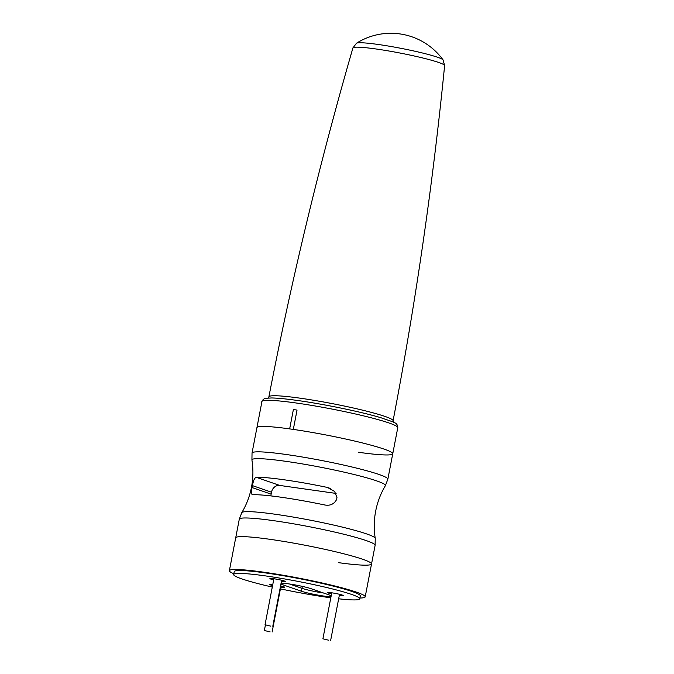 <?xml version="1.0" encoding="UTF-8"?>
<svg xmlns="http://www.w3.org/2000/svg" width="674" height="674" viewBox="0 0 674 674"><rect width="100%" height="100%" fill="white"/><g stroke="black" fill="none" stroke-linecap="round" stroke-linejoin="round"><path stroke-width="1.01" d="M289.66 428.891A69.161 5.83 -169.1 0 0 256.929 427.611L261.95 401.51A69.161 5.83 -169.1 0 1 296.501 403.044A69.161 5.83 -169.1 0 1 364.6 416.128A69.161 5.83 -169.1 0 1 397.778 427.661L392.748 453.762A69.161 5.83 -169.1 0 0 293.316 429.405L289.66 428.891L293.384 409.556L297.04 410.07L293.316 429.405M358.206 452.237A69.161 5.83 -169.1 0 0 392.748 453.762A69.161 5.83 -169.1 0 0 359.571 442.228A69.161 5.83 -169.1 0 0 291.471 429.144A69.161 5.83 -169.1 0 0 256.929 427.611L252.034 453.029A69.161 5.83 10.9 0 1 286.576 454.554A69.161 5.83 10.9 0 1 354.676 467.646A69.161 5.83 10.9 0 1 387.853 479.18L392.748 453.762M270.822 626.163L265.034 624.756L270.822 626.163M270.139 631.909L264.36 630.502L270.139 631.909M328.693 640.216L322.905 638.809L328.693 640.216M280.915 584.055A16.799 1.415 -169.1 0 0 282.364 584.628L301.43 591.224A16.799 1.415 -169.1 0 0 323.899 596.069A16.799 1.415 -169.1 0 0 331.01 596.726M331.212 595.698A16.799 1.415 -169.1 0 0 330.167 595.302L311.093 588.705A16.799 1.415 -169.1 0 0 295.145 584.931A16.799 1.415 -169.1 0 0 281.083 583.221M339.308 595.428A7.903 0.666 -169.1 0 0 339.351 595.437A7.903 0.666 -169.1 0 0 343.302 595.614A7.903 0.666 -169.1 0 0 339.511 594.291A7.903 0.666 -169.1 0 0 331.726 592.8A7.903 0.666 -169.1 0 0 327.775 592.623A7.903 0.666 -169.1 0 0 331.549 593.937M272.793 584.434A7.903 0.666 -169.1 0 0 269.221 584.316A7.903 0.666 -169.1 0 0 272.582 585.529M280.755 587.121A7.903 0.666 -169.1 0 0 280.797 587.13A7.903 0.666 -169.1 0 0 284.748 587.307A7.903 0.666 -169.1 0 0 280.561 585.891M281.437 581.376A7.903 0.666 -169.1 0 0 281.471 581.384A7.903 0.666 -169.1 0 0 285.422 581.561A7.903 0.666 -169.1 0 0 281.631 580.238A7.903 0.666 -169.1 0 0 273.846 578.747A7.903 0.666 -169.1 0 0 269.903 578.57A7.903 0.666 -169.1 0 0 273.669 579.884M280.418 588.865A64.224 5.409 -169.1 0 0 327.716 597.383A64.224 5.409 -169.1 0 0 330.799 597.813M338.66 598.798A64.224 5.409 -169.1 0 0 359.79 598.807A64.224 5.409 -169.1 0 0 328.979 588.09A64.224 5.409 -169.1 0 0 265.741 575.941A64.224 5.409 -169.1 0 0 233.667 574.518A64.224 5.409 -169.1 0 0 272.288 587.071M359.79 598.807L360.346 595.909A64.224 5.409 -169.1 0 0 329.535 585.192A64.224 5.409 -169.1 0 0 266.306 573.043A64.224 5.409 -169.1 0 0 234.223 571.619L233.667 574.518M302.356 586.388L301.986 588.326L289.424 583.979L301.986 588.326A16.799 1.415 -169.1 0 0 323.663 593.053A16.799 1.415 -169.1 0 1 301.986 588.326L301.43 591.224M359.941 598.032A69.161 5.83 -169.1 0 0 365.198 596.844A69.161 5.83 -169.1 0 0 332.021 585.302A69.161 5.83 -169.1 0 0 263.922 572.218A69.161 5.83 -169.1 0 0 229.379 570.684A69.161 5.83 -169.1 0 0 233.819 573.743M338.786 562.697A69.161 5.83 -169.1 0 0 371.526 563.97A69.161 5.83 -169.1 0 0 338.348 552.436A69.161 5.83 -169.1 0 0 270.249 539.352A69.161 5.83 -169.1 0 0 235.706 537.818L239.295 519.165A69.161 5.83 -169.1 0 1 273.838 520.699A69.161 5.83 -169.1 0 1 341.937 533.783A69.161 5.83 -169.1 0 1 375.123 545.325L375.233 538.341C373.792 529.259 373.935 520.193 375.671 511.128C377.423 502.079 380.658 493.604 385.368 485.701A67.981 5.729 -169.1 0 0 353.69 474.412A67.981 5.729 -169.1 0 0 285.877 461.336A67.981 5.729 -169.1 0 0 251.924 460.005C253.357 469.087 253.213 478.161 251.486 487.218C249.725 496.275 246.49 504.75 241.789 512.644A67.981 5.729 10.9 0 1 275.674 514.313A67.981 5.729 10.9 0 1 375.233 538.341M253.07 494.767C251.351 494.969 251.023 492.568 252.084 487.555L252.455 485.625C253.399 480.242 254.713 477.495 256.415 477.361A63.727 5.367 10.9 0 1 284.504 479.837A63.727 5.367 10.9 0 1 327.412 487.437L334.649 491.464L336.975 497.614L336.596 499.544C333.967 504.337 329.788 506.098 324.059 504.834A63.727 5.367 -169.1 0 0 281.151 497.235A63.727 5.367 -169.1 0 0 253.07 494.767L252.531 494.699M365.198 596.844L371.526 563.97A69.161 5.83 -169.1 0 0 338.348 552.436A69.161 5.83 -169.1 0 0 270.249 539.352A69.161 5.83 -169.1 0 0 235.706 537.818L229.379 570.684M336.115 493.435L279.752 485.44A7.903 6.799 -70.9 0 0 271.504 492.214L271.133 494.143A7.903 6.799 -70.9 0 0 270.973 495.912M443.054 59.893A64.443 64.443 0 0 0 356.495 43.22A44.257 3.732 10.9 0 1 378.358 44.492A44.257 3.732 10.9 0 1 437.569 57.256A44.257 3.732 10.9 0 1 443.054 59.893L444.621 65.605A46.7 3.934 -169.1 0 0 376.235 49.008A46.7 3.934 -169.1 0 0 352.915 47.938C319.636 162.965 291.623 279.263 268.892 396.834A63.23 5.325 10.9 0 1 300.478 398.233A63.23 5.325 10.9 0 1 362.73 410.196A63.23 5.325 10.9 0 1 393.077 420.745L393.523 422.632M282.633 583.221L282.364 584.628M271.504 492.214L252.455 485.625M252.084 487.555L271.133 494.143M330.69 488.566L327.412 487.437M256.415 477.361L279.752 485.44M261.95 401.51C261.141 401.847 264.233 397.702 266.205 398.25L271.681 397.963C277.865 398.081 286.753 398.957 298.346 400.6C324.91 404.316 361.736 411.949 380.945 417.745C395.352 422.876 397.289 422.345 397.778 427.661M268.892 396.834L267.772 398.418M444.621 65.605C432.809 184.76 415.622 303.14 393.077 420.745M356.495 43.22L352.915 47.938M272.793 626.247L281.648 580.247M265.034 624.756L273.888 578.755M272.119 631.993L280.974 585.992M264.36 630.502L265.421 624.983M330.673 640.3L339.528 594.299M322.905 638.809L331.768 592.8M385.368 485.701L387.853 479.18M371.526 563.97L375.123 545.325M241.789 512.644L239.295 519.165M251.924 460.005L252.034 453.029"/></g></svg>

